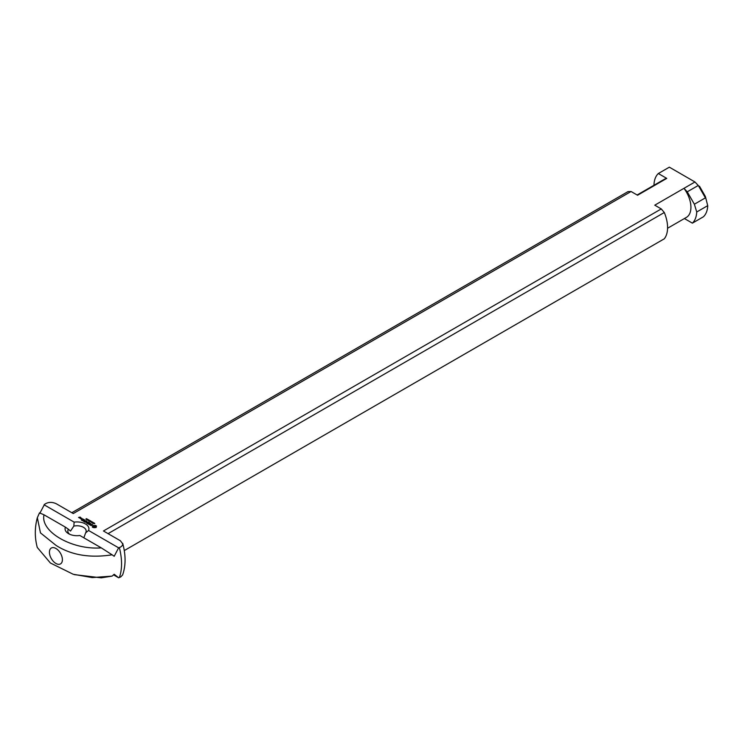<?xml version="1.0" encoding="UTF-8"?>
<svg xmlns="http://www.w3.org/2000/svg" width="745" height="745" viewBox="0 0 745 745"><rect width="100%" height="100%" fill="white"/><g stroke="black" fill="none" stroke-linecap="round" stroke-linejoin="round"><path stroke-width="1.12" d="M93.153 523.335L92.622 523.12M92.613 523.092L93.972 523.009M93.972 522.86L93.162 523.474M90.843 521.062L89.922 521.593L90.843 521.202M90.517 520.867L89.707 521.472L89.819 520.699L88.972 521.053L89.903 520.513L89.782 521.286L90.517 521.006M89.819 520.699L89.689 521.463M88.357 520.513L88.981 520.159L88.357 520.606M89.018 519.991L87.966 520.336L89.018 520.327M87.435 519.442L86.644 519.703M86.96 519.163L87.435 519.591M87.64 520.103L88.264 519.749L87.64 520.187M88.264 520.085L88.301 519.572L87.323 520.103M87.323 519.805L88.078 519.591M87.547 519.312L87.528 519.805M86.495 519.218L85.787 519.135L86.55 518.66L86.997 518.911L86.467 519.265M90.545 521.798L91.737 521.714M90.378 521.798L91.737 521.575M93.106 522.366L92.296 522.971L92.417 522.198L91.57 522.552L92.492 522.012L92.38 522.785L93.106 522.506M92.417 522.198L92.278 522.962M93.674 523.605L94.792 523.549M94.615 523.223L94.075 523.558M85.61 532.899L88.571 530.477A11.929 6.882 0 0 0 74.137 522.133L73.829 526.1A9.173 5.299 180 0 1 83.487 527.32A9.173 5.299 180 0 1 86.169 531.064A9.173 5.299 180 0 1 85.61 532.899L83.859 537.806M88.571 530.477L118.623 547.826L120.737 546.96L122.282 545.61L122.804 543.971L120.392 540.768L103.443 530.98L661.262 208.926L654.771 205.182L683.966 188.327L687.253 191.819L698.251 185.468L694.964 181.985L683.966 188.327A22.015 12.712 -120 0 1 686.368 217.41L667.567 228.259M39.802 513.342L44.504 504.365C48.043 501.953 51.982 501.757 56.313 503.769L73.261 513.556L631.08 191.502L637.562 195.246L666.756 178.39L658.329 173.529L669.355 167.169L694.964 181.985M44.085 504.793L74.137 522.133M81.158 518.939L80.385 518.492L81.959 518.371L81.158 518.939M84.39 521.826L83.403 521.146L84.483 521.658L85.079 521.314L84.39 520.802L86.169 520.802L84.39 521.826M91.412 525.597L90.154 524.908L91.318 525.421L90.871 524.396L92.492 524.452L91.207 524.424L91.933 525.3L91.412 525.597M89.288 524.433L88.404 524.033L90.769 523.456L89.288 524.657M83.095 520.96L84.679 519.936L83.095 520.96M80.209 518.39L79.557 517.877L81 517.822L80.209 518.39M84.995 522.18L86.569 521.155L85.554 521.975L87.081 521.789L86.765 522.664L88.18 521.966L86.597 522.99L86.793 521.956L84.995 522.18M93.945 527.683L92.343 527.134L92.808 525.663L95.351 525.393L96.496 526.054L96.031 527.525L93.945 527.683M87.947 523.884L86.951 523.195L88.636 523.372L87.938 522.85L89.428 522.906L88.534 522.282L89.726 522.85L87.947 523.884M82.276 520.606L81.289 519.926L82.369 520.438L82.965 520.094L82.276 519.582L83.757 519.638L82.872 519.014L84.055 519.582L82.276 520.606M79.333 517.887L78.56 517.44L80.404 517.16L79.343 517.216L79.827 517.607L79.333 517.887M81.661 518.427L80.684 518.548L81.661 518.65M90.424 524.871L90.462 525.337M86.793 521.956L86.495 522.99M93.628 527.05L94.848 527.572L95.462 526.352L93.628 526.138L94 527.572M93.376 526.836L93.628 527.432M93.293 526.594L93.376 527.218M94 527.199L95.546 526.594M96.245 526.594L96.301 527.246M96.031 525.663L96.291 526.221M95.714 525.514L96.031 526.044M95.351 525.393L95.714 525.886M94.419 525.542L94.904 525.877M93.945 525.504L94.419 525.914M93.488 525.393L93.945 525.877M79.529 517.552L78.858 517.496L79.529 517.775M55.922 548.478A9.173 5.299 -120 0 0 49.431 552.222A9.173 5.299 -120 0 0 55.922 563.462A9.173 5.299 -120 0 0 62.403 559.718A9.173 5.299 -120 0 0 55.922 548.478L55.922 548.478M69.667 534.249A9.173 5.299 180 0 1 67.823 531.064A9.173 5.299 180 0 1 68.391 529.239L70.514 531.064L73.829 526.1M74.332 574.628L101.292 577.831L112.104 576.118L114.19 574.265L118.623 577.785L113.547 574.851M68.391 529.239L65.42 527.162A11.929 6.882 0 0 0 68.568 533.69A11.929 6.882 0 0 0 79.864 535.506L101.292 547.873C72.125 550.155 40.053 531.641 44.002 514.795L39.476 512.877L37.343 517.71L40.472 532.889L56.024 545.387C71.185 555.1 89.875 558.247 112.104 554.811L101.292 547.873M65.42 527.162L43.992 514.795M118.623 547.826L114.19 556.282L112.104 554.811M698.251 185.468L694.908 181.92M705.385 196.512L707.75 205.797L705.385 196.512L699.481 186.203M108.062 533.653L664.298 212.511A30.275 17.48 -120 0 1 664.298 238.8L124.266 550.583M664.298 212.511L661.262 208.926M707.75 205.797A30.275 17.48 60 0 1 703.41 216.786L692.384 223.146L684.404 218.546M122.711 543.375C125.877 555.202 125.849 565.706 122.636 574.898L120.737 576.919L118.623 577.785M631.08 191.502L628.044 191.586L71.809 512.718M666.756 178.39A22.015 12.712 -120 0 0 664.354 179.275L637.124 194.994M658.329 173.529A30.275 17.48 -120 0 0 653.98 184.695L654.129 185.179M705.366 197.881L694.377 204.223L696.733 211.99L707.703 205.657M687.253 191.819L694.377 204.223M698.344 185.552L705.329 197.732M112.104 576.118L92.184 577.58L73.215 574.265L50.381 562.996L37.269 547.445C34.643 537.564 34.661 527.646 37.325 517.71M692.384 223.146A30.275 17.48 -120 0 0 696.733 211.99M119.358 577.543A56.015 32.342 -120 0 0 119.358 547.575"/></g></svg>
